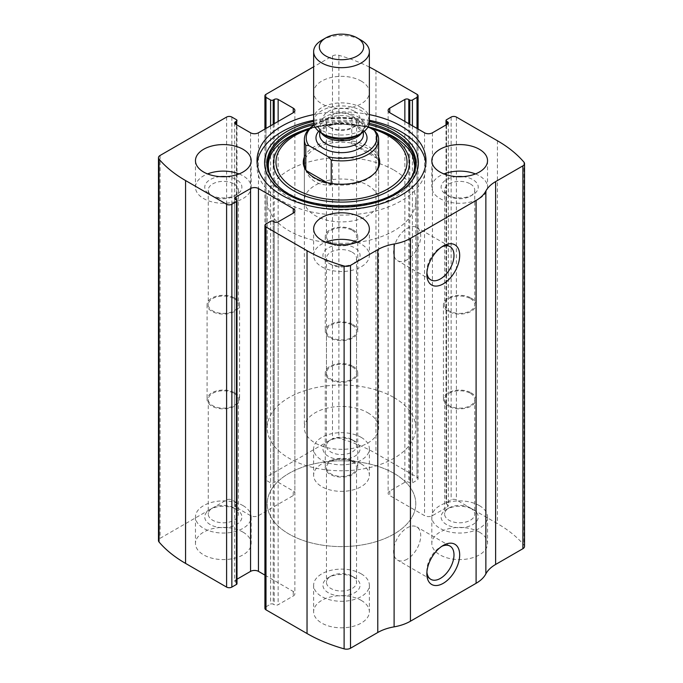 <?xml version="1.0" encoding="UTF-8"?>
<svg xmlns="http://www.w3.org/2000/svg" width="683" height="683" viewBox="0 0 683 683"><rect width="100%" height="100%" fill="white"/><g stroke="black" fill="none" stroke-linecap="round" stroke-linejoin="round"><path stroke-width="0.51" stroke-dasharray="3.42 2.56" d="M417.006 128.438L417.006 480.209A3.714 2.143 0 0 0 418.09 478.689A3.714 2.143 0 0 0 417.006 477.178L375.966 453.486A139.272 80.406 0 0 0 338.888 438.17A5.575 3.219 0 0 0 332.493 438.785L265.994 477.178A3.714 2.143 0 0 0 264.91 478.689A3.714 2.143 0 0 0 265.994 480.209L270.596 482.864A1.861 1.076 0 0 0 273.217 482.864L274.207 482.292A2.783 1.605 0 0 1 278.143 482.292L293.246 491.009A5.575 3.219 0 0 1 294.877 493.288A5.575 3.219 0 0 1 293.246 495.559L258.447 515.648A5.575 3.219 0 0 1 250.567 515.648L235.464 506.931A2.783 1.605 0 0 1 234.653 505.796A2.783 1.605 0 0 1 235.464 504.66L236.455 504.088A1.861 1.076 0 0 0 236.992 503.328A1.861 1.076 0 0 0 236.455 502.568L231.853 499.922A3.714 2.143 0 0 0 226.602 499.922L160.104 538.315A5.575 3.219 0 0 0 158.473 540.586M524.527 546.434A5.575 3.219 0 0 0 523.955 545.017A139.272 80.406 0 0 0 497.429 523.613L456.398 499.922A3.714 2.143 0 0 0 451.147 499.922L446.545 502.568A1.861 1.076 0 0 0 446.008 503.328A1.861 1.076 0 0 0 446.545 504.088L447.536 504.66A2.783 1.605 0 0 1 448.347 505.796A2.783 1.605 0 0 1 447.536 506.931L432.433 515.648A5.575 3.219 0 0 1 424.553 515.648L389.754 495.559A5.575 3.219 0 0 1 388.123 493.288A5.575 3.219 0 0 1 389.754 491.009L404.857 482.292A2.783 1.605 0 0 1 408.793 482.292L409.783 482.864A1.861 1.076 0 0 0 412.404 482.864L417.006 480.209M369.358 67.062A139.272 80.406 0 0 0 338.888 55.323A5.575 3.219 0 0 0 332.493 55.938L313.642 66.814M369.358 114.607A84.496 48.783 0 0 0 313.642 114.607M361.196 81.064A27.858 16.085 180 0 1 369.358 92.427A27.858 16.085 180 0 1 341.5 108.512A27.858 16.085 180 0 1 313.642 92.427A27.858 16.085 180 0 1 330.837 77.572A27.858 16.085 180 0 1 361.196 81.064M361.196 463.911A27.858 16.085 180 0 1 369.358 475.283A27.858 16.085 180 0 1 341.5 491.359A27.858 16.085 180 0 1 313.642 475.283A27.858 16.085 180 0 1 330.837 460.419A27.858 16.085 180 0 1 361.196 463.911M479.372 532.142A27.858 16.085 180 0 1 487.534 543.514A27.858 16.085 180 0 1 459.676 559.59A27.858 16.085 180 0 1 431.827 543.514A27.858 16.085 180 0 1 449.021 528.651A27.858 16.085 180 0 1 479.372 532.142M243.02 532.142A27.858 16.085 180 0 1 251.173 543.514A27.858 16.085 180 0 1 223.324 559.59A27.858 16.085 180 0 1 195.466 543.514A27.858 16.085 180 0 1 212.661 528.651A27.858 16.085 180 0 1 243.02 532.142M361.196 600.366A27.858 16.085 180 0 1 369.358 611.737A27.858 16.085 180 0 1 341.5 627.822A27.858 16.085 180 0 1 313.642 611.737A27.858 16.085 180 0 1 330.837 596.882A27.858 16.085 180 0 1 361.196 600.366M265.994 223.964L265.994 606.811A3.714 2.143 0 0 0 264.91 608.331M265.994 606.811L270.596 604.156A1.861 1.076 0 0 1 273.217 604.156L274.207 604.728A2.783 1.605 0 0 0 278.143 604.728L293.246 596.011A5.575 3.219 0 0 0 294.877 593.732A5.575 3.219 0 0 0 293.246 591.461L264.91 575.103M236.992 579.21L235.464 580.089A2.783 1.605 0 0 0 234.653 581.224A2.783 1.605 0 0 0 235.464 582.36L236.455 582.932A1.861 1.076 0 0 1 236.992 583.692M426.918 272.619A19.192 11.082 -60 0 1 426.849 271.091A19.192 11.082 -60 0 1 440.424 247.588A19.192 11.082 -60 0 1 441.773 246.887M407.153 259.728A19.192 11.082 -60 0 1 397.557 260.675A19.192 11.082 -60 0 1 397.557 238.512A19.192 11.082 -60 0 1 416.75 227.43A19.192 11.082 -60 0 1 419.695 242.815A19.192 11.082 -60 0 1 407.153 259.728M426.918 572.072A19.192 11.082 -60 0 1 426.849 570.553A19.192 11.082 -60 0 1 440.424 547.049A19.192 11.082 -60 0 1 441.773 546.34M407.153 559.181A19.192 11.082 -60 0 1 397.557 560.128A19.192 11.082 -60 0 1 397.557 537.973A19.192 11.082 -60 0 1 416.75 526.892A19.192 11.082 -60 0 1 419.695 542.268A19.192 11.082 -60 0 1 407.153 559.181M357.243 242.158A27.858 16.085 180 0 1 361.196 244.053A27.858 16.085 180 0 1 369.358 255.425A27.858 16.085 180 0 1 341.5 271.51A27.858 16.085 180 0 1 313.642 255.425A27.858 16.085 180 0 1 325.757 242.158M344.71 244.864A18.569 10.723 180 0 1 354.631 247.844A18.569 10.723 180 0 1 354.631 263.006A18.569 10.723 180 0 1 328.369 263.006A18.569 10.723 180 0 1 323.793 252.198A18.569 10.723 180 0 1 338.29 244.864M352.146 252.155A15.052 8.691 180 0 1 356.552 258.302A15.052 8.691 180 0 1 352.146 264.441A15.052 8.691 180 0 1 330.854 264.441A15.052 8.691 180 0 1 326.448 258.302A15.052 8.691 180 0 1 335.737 250.268A15.052 8.691 180 0 1 352.146 252.155M352.146 366.788A15.052 8.691 180 0 1 356.552 372.935A15.052 8.691 180 0 1 341.5 381.626A15.052 8.691 180 0 1 326.448 372.935A15.052 8.691 180 0 1 335.737 364.901A15.052 8.691 180 0 1 352.146 366.788M352.991 366.301A16.247 9.383 180 0 1 357.747 372.935A16.247 9.383 180 0 1 341.5 382.318A16.247 9.383 180 0 1 325.253 372.935A16.247 9.383 180 0 1 335.285 364.27A16.247 9.383 180 0 1 352.991 366.301M352.991 461.068A16.247 9.383 180 0 1 357.747 467.701A16.247 9.383 180 0 1 341.5 477.075A16.247 9.383 180 0 1 325.253 467.701A16.247 9.383 180 0 1 335.285 459.027A16.247 9.383 180 0 1 352.991 461.068M352.146 461.554A15.052 8.691 180 0 1 356.552 467.701A15.052 8.691 180 0 1 341.5 476.384A15.052 8.691 180 0 1 326.448 467.701A15.052 8.691 180 0 1 335.737 459.668A15.052 8.691 180 0 1 352.146 461.554M352.146 576.187L352.146 576.187A15.052 8.691 180 0 1 356.552 582.334A15.052 8.691 180 0 1 341.5 591.026A15.052 8.691 180 0 1 326.448 582.334A15.052 8.691 180 0 1 330.854 576.187A15.052 8.691 180 0 1 352.146 576.187L354.631 577.622A18.569 10.723 180 0 1 354.631 592.784A18.569 10.723 180 0 1 328.369 592.784A18.569 10.723 180 0 1 328.369 577.622A18.569 10.723 180 0 1 354.631 577.622L352.146 576.187M361.196 573.831A27.858 16.085 180 0 1 369.358 585.203A27.858 16.085 180 0 1 341.5 601.288A27.858 16.085 180 0 1 313.642 585.203A27.858 16.085 180 0 1 330.837 570.348A27.858 16.085 180 0 1 361.196 573.831M239.067 173.926A27.858 16.085 180 0 1 243.02 175.821A27.858 16.085 180 0 1 251.173 187.193A27.858 16.085 180 0 1 223.324 203.278A27.858 16.085 180 0 1 195.466 187.193A27.858 16.085 180 0 1 207.581 173.926M226.534 176.632A18.569 10.723 180 0 1 236.455 179.612A18.569 10.723 180 0 1 236.455 194.775A18.569 10.723 180 0 1 210.193 194.775A18.569 10.723 180 0 1 205.617 183.966A18.569 10.723 180 0 1 220.105 176.632M233.962 183.923A15.052 8.691 180 0 1 238.376 190.07A15.052 8.691 180 0 1 233.962 196.209A15.052 8.691 180 0 1 212.678 196.209A15.052 8.691 180 0 1 208.272 190.07A15.052 8.691 180 0 1 217.561 182.037A15.052 8.691 180 0 1 233.962 183.923M233.962 298.556A15.052 8.691 180 0 1 238.376 304.703A15.052 8.691 180 0 1 223.324 313.395A15.052 8.691 180 0 1 208.272 304.703A15.052 8.691 180 0 1 217.561 296.678A15.052 8.691 180 0 1 233.962 298.556M234.815 298.07A16.247 9.383 180 0 1 239.571 304.703A16.247 9.383 180 0 1 223.324 314.086A16.247 9.383 180 0 1 207.077 304.703A16.247 9.383 180 0 1 217.1 296.038A16.247 9.383 180 0 1 234.815 298.07M234.815 392.836A16.247 9.383 180 0 1 239.571 399.47A16.247 9.383 180 0 1 223.324 408.852A16.247 9.383 180 0 1 207.077 399.47A16.247 9.383 180 0 1 217.1 390.804A16.247 9.383 180 0 1 234.815 392.836M233.962 393.323A15.052 8.691 180 0 1 238.376 399.47A15.052 8.691 180 0 1 223.324 408.161A15.052 8.691 180 0 1 208.272 399.47A15.052 8.691 180 0 1 217.561 391.436A15.052 8.691 180 0 1 233.962 393.323M233.962 507.956L233.962 507.956A15.052 8.691 180 0 1 238.376 514.103A15.052 8.691 180 0 1 223.324 522.794A15.052 8.691 180 0 1 208.272 514.103A15.052 8.691 180 0 1 212.678 507.956A15.052 8.691 180 0 1 233.962 507.956L236.455 509.398A18.569 10.723 180 0 1 236.455 524.561A18.569 10.723 180 0 1 210.193 524.561A18.569 10.723 180 0 1 210.193 509.398A18.569 10.723 180 0 1 236.455 509.398L233.962 507.956M243.02 505.608A27.858 16.085 180 0 1 251.173 516.98A27.858 16.085 180 0 1 223.324 533.056A27.858 16.085 180 0 1 195.466 516.98A27.858 16.085 180 0 1 212.661 502.116A27.858 16.085 180 0 1 243.02 505.608M475.419 173.926A27.858 16.085 180 0 1 479.372 175.821A27.858 16.085 180 0 1 487.534 187.193A27.858 16.085 180 0 1 459.676 203.278A27.858 16.085 180 0 1 431.827 187.193A27.858 16.085 180 0 1 443.933 173.926M462.895 176.632A18.569 10.723 180 0 1 472.807 179.612A18.569 10.723 180 0 1 472.807 194.775A18.569 10.723 180 0 1 446.545 194.775A18.569 10.723 180 0 1 441.969 183.966A18.569 10.723 180 0 1 456.466 176.632M470.322 183.923A15.052 8.691 180 0 1 474.728 190.07A15.052 8.691 180 0 1 470.322 196.209A15.052 8.691 180 0 1 449.038 196.209A15.052 8.691 180 0 1 444.624 190.07A15.052 8.691 180 0 1 453.922 182.037A15.052 8.691 180 0 1 470.322 183.923M470.322 298.556A15.052 8.691 180 0 1 474.728 304.703A15.052 8.691 180 0 1 459.676 313.395A15.052 8.691 180 0 1 444.624 304.703A15.052 8.691 180 0 1 453.922 296.678A15.052 8.691 180 0 1 470.322 298.556M471.168 298.07A16.247 9.383 180 0 1 475.923 304.703A16.247 9.383 180 0 1 459.676 314.086A16.247 9.383 180 0 1 443.429 304.703A16.247 9.383 180 0 1 453.461 296.038A16.247 9.383 180 0 1 471.168 298.07M471.168 392.836A16.247 9.383 180 0 1 475.923 399.47A16.247 9.383 180 0 1 459.676 408.852A16.247 9.383 180 0 1 443.429 399.47A16.247 9.383 180 0 1 453.461 390.804A16.247 9.383 180 0 1 471.168 392.836M470.322 393.323A15.052 8.691 180 0 1 474.728 399.47A15.052 8.691 180 0 1 459.676 408.161A15.052 8.691 180 0 1 444.624 399.47A15.052 8.691 180 0 1 453.922 391.436A15.052 8.691 180 0 1 470.322 393.323M470.322 507.956L470.322 507.956A15.052 8.691 180 0 1 474.728 514.103A15.052 8.691 180 0 1 459.676 522.794A15.052 8.691 180 0 1 444.624 514.103A15.052 8.691 180 0 1 449.038 507.956A15.052 8.691 180 0 1 470.322 507.956L472.807 509.398A18.569 10.723 180 0 1 472.807 524.561A18.569 10.723 180 0 1 446.545 524.561A18.569 10.723 180 0 1 446.545 509.398A18.569 10.723 180 0 1 472.807 509.398L470.322 507.956M479.372 505.608A27.858 16.085 180 0 1 487.534 516.98A27.858 16.085 180 0 1 459.676 533.056A27.858 16.085 180 0 1 431.827 516.98A27.858 16.085 180 0 1 449.021 502.116A27.858 16.085 180 0 1 479.372 505.608M361.196 107.59A27.858 16.085 180 0 1 369.358 118.962A27.858 16.085 180 0 1 341.5 135.046A27.858 16.085 180 0 1 313.642 118.962A27.858 16.085 180 0 1 330.837 104.106A27.858 16.085 180 0 1 361.196 107.59M354.631 111.38A18.569 10.723 180 0 1 354.631 126.543A18.569 10.723 180 0 1 328.369 126.543A18.569 10.723 180 0 1 328.369 111.38A18.569 10.723 180 0 1 354.631 111.38M352.146 115.692A15.052 8.691 180 0 1 356.552 121.839A15.052 8.691 180 0 1 352.146 127.986A15.052 8.691 180 0 1 330.854 127.986A15.052 8.691 180 0 1 326.448 121.839A15.052 8.691 180 0 1 335.737 113.813A15.052 8.691 180 0 1 352.146 115.692M352.146 230.333A15.052 8.691 180 0 1 356.552 236.472A15.052 8.691 180 0 1 341.5 245.163A15.052 8.691 180 0 1 326.448 236.472A15.052 8.691 180 0 1 335.737 228.446A15.052 8.691 180 0 1 352.146 230.333M352.991 229.838A16.247 9.383 180 0 1 357.747 236.472A16.247 9.383 180 0 1 341.5 245.854A16.247 9.383 180 0 1 325.253 236.472A16.247 9.383 180 0 1 335.285 227.806A16.247 9.383 180 0 1 352.991 229.838M352.991 324.604A16.247 9.383 180 0 1 357.747 331.238A16.247 9.383 180 0 1 341.5 340.621A16.247 9.383 180 0 1 325.253 331.238A16.247 9.383 180 0 1 335.285 322.572A16.247 9.383 180 0 1 352.991 324.604M352.146 325.091A15.052 8.691 180 0 1 356.552 331.238A15.052 8.691 180 0 1 341.5 339.929A15.052 8.691 180 0 1 326.448 331.238A15.052 8.691 180 0 1 335.737 323.213A15.052 8.691 180 0 1 352.146 325.091M352.146 439.732L352.146 439.732A15.052 8.691 180 0 1 356.552 445.871A15.052 8.691 180 0 1 341.5 454.562A15.052 8.691 180 0 1 326.448 445.871A15.052 8.691 180 0 1 330.854 439.732A15.052 8.691 180 0 1 352.146 439.732L354.631 441.167A18.569 10.723 180 0 1 354.631 456.329A18.569 10.723 180 0 1 328.369 456.329A18.569 10.723 180 0 1 328.369 441.167A18.569 10.723 180 0 1 354.631 441.167L352.146 439.732M361.196 437.376A27.858 16.085 180 0 1 369.358 448.748A27.858 16.085 180 0 1 341.5 464.833A27.858 16.085 180 0 1 313.642 448.748A27.858 16.085 180 0 1 330.837 433.893A27.858 16.085 180 0 1 361.196 437.376M425.851 163.502A84.496 48.783 180 0 1 425.996 166.345A84.496 48.783 180 0 1 341.5 215.128A84.496 48.783 180 0 1 257.004 166.345A84.496 48.783 180 0 1 257.149 163.502M313.642 120.293A84.496 48.783 180 0 1 369.358 120.293M393.954 136.89A74.174 42.824 180 0 1 390.027 199.564A74.174 42.824 180 0 1 282.036 192.777A74.174 42.824 180 0 1 301.562 131.085A74.174 42.824 180 0 1 381.438 131.085M304.362 156.988A38.214 22.061 180 0 1 331.161 140.937A38.214 22.061 180 0 1 368.521 146.58A38.214 22.061 180 0 1 378.638 156.988M304.362 200.461L304.362 163.689A37.138 21.446 180 0 1 327.285 143.882A37.138 21.446 180 0 1 367.761 148.535A37.138 21.446 180 0 1 378.638 163.689L378.638 200.461A37.138 21.446 180 0 1 341.5 221.907A37.138 21.446 180 0 1 304.362 200.461A37.138 21.446 180 0 1 327.285 180.654A37.138 21.446 180 0 1 367.761 185.298A37.138 21.446 180 0 1 378.638 200.461M375.872 171.817A37.138 21.446 180 0 1 375.402 172.449A37.138 21.446 180 0 1 341.5 185.136A37.138 21.446 180 0 1 307.598 172.449A37.138 21.446 180 0 1 307.128 171.817M394.023 473.387A74.276 42.884 180 0 1 415.776 503.712A74.276 42.884 180 0 1 341.5 546.596A74.276 42.884 180 0 1 267.224 503.712A74.276 42.884 180 0 1 313.07 464.09A74.276 42.884 180 0 1 394.023 473.387A74.276 42.884 180 0 1 415.776 503.712A74.276 42.884 180 0 1 341.5 546.596A74.276 42.884 180 0 1 267.224 503.712A74.276 42.884 180 0 1 313.07 464.09A74.276 42.884 180 0 1 394.023 473.387M394.023 170.135A74.276 42.884 180 0 1 415.776 200.461A74.276 42.884 180 0 1 341.5 243.344A74.276 42.884 180 0 1 267.224 200.461A74.276 42.884 180 0 1 313.07 160.838A74.276 42.884 180 0 1 394.023 170.135M314.146 125.049A35.285 20.37 180 0 1 316.553 123.512A35.285 20.37 180 0 1 354.767 119.038L368.111 126.748M314.12 124.946A37.138 21.446 180 0 1 315.239 124.272A37.138 21.446 180 0 1 351.762 118.825L354.767 119.038M367.761 412.737A37.138 21.446 180 0 1 378.638 427.899A37.138 21.446 180 0 1 341.5 449.337A37.138 21.446 180 0 1 304.362 427.899A37.138 21.446 180 0 1 327.285 408.084A37.138 21.446 180 0 1 367.761 412.737M377.195 133.509L377.195 158.524C375.394 156.433 372.252 154.085 367.761 151.481L351.762 143.848L351.762 118.825M331.238 183.428L331.238 185.059L326.926 182.574M305.805 169.623L305.805 170.374C309.937 180.679 318.415 185.571 331.238 185.059M394.023 397.574A74.276 42.884 180 0 1 415.776 427.899A74.276 42.884 180 0 1 341.5 470.783A74.276 42.884 180 0 1 267.224 427.899A74.276 42.884 180 0 1 313.07 388.277A74.276 42.884 180 0 1 394.023 397.574M377.195 158.524L351.762 143.848M306.419 170.733L305.805 170.374M321.804 40.22A27.858 16.085 180 0 1 361.196 40.22M313.642 122.001A27.858 16.085 180 0 1 330.837 107.146A27.858 16.085 180 0 1 361.196 110.629A27.858 16.085 180 0 1 369.358 122.001M375.966 70.639L375.966 453.486M417.006 94.322L417.006 477.178M160.104 155.459L160.104 538.315M226.602 117.066L226.602 499.922M497.429 140.758L497.429 523.613M523.955 162.17L523.955 545.017M456.398 117.066L456.398 499.922M338.888 55.323L338.888 438.17M332.493 55.938L332.493 438.785M265.994 94.322L265.994 477.178M451.147 117.066L451.147 499.922M446.545 119.721L446.545 502.568M446.545 124.648L446.545 504.088M447.536 506.931L447.536 504.66M432.433 132.801L432.433 515.648M424.553 132.801L424.553 515.648M389.754 491.009L389.754 495.559M404.857 121.429L404.857 482.292M408.793 123.7L408.793 482.292M409.783 124.272L409.783 482.864M412.404 125.792L412.404 482.864M265.994 128.438L265.994 480.209M270.596 125.792L270.596 482.864M273.217 124.272L273.217 482.864M274.207 123.7L274.207 482.292M278.143 121.429L278.143 482.292M293.246 495.559L293.246 491.009M258.447 132.801L258.447 515.648M250.567 132.801L250.567 515.648M235.464 504.66L235.464 506.931M236.455 124.648L236.455 504.088M236.455 119.721L236.455 502.568M231.853 117.066L231.853 499.922M270.596 221.309L270.596 604.156M273.217 221.309L273.217 604.156M274.207 221.881L274.207 604.728M278.143 221.881L278.143 604.728M293.246 591.461L293.246 596.011M235.464 582.36L235.464 580.089M236.455 200.085L236.455 582.932M313.642 121.386A76.914 44.404 180 0 1 369.358 121.386M406.197 184.504A74.464 42.995 180 0 1 341.5 206.206A74.464 42.995 180 0 1 276.803 184.504L277.477 185.187A73.687 42.542 180 0 1 277.144 184.845L277.477 185.187A73.687 42.542 180 0 0 341.5 206.667A73.687 42.542 180 0 0 405.523 185.187L405.856 184.845A73.687 42.542 180 0 1 405.523 185.187M313.736 123.324A74.464 42.995 180 0 1 369.264 123.324M314.026 124.648A73.687 42.542 180 0 1 368.974 124.648M368.274 126.842L338.836 123.691L309.894 128.173A67.924 39.213 180 0 1 368.291 126.85M308.639 129.437A65.534 37.838 180 0 1 370.912 128.361M318.722 131.256A25.536 14.744 180 0 1 359.557 127.49A25.536 14.744 180 0 1 364.278 131.256M321.462 133.176A21.822 12.601 180 0 1 319.678 128.182C318.483 128.848 320.361 131.256 325.304 135.388A22.906 13.225 180 0 1 325.304 116.691A22.906 13.225 180 0 1 357.696 116.691A22.906 13.225 180 0 1 357.696 135.388C362.639 131.256 364.517 128.848 363.322 128.182A21.822 12.601 180 0 1 361.538 133.176M319.678 131.998L319.678 128.182A21.822 12.601 180 0 1 333.15 116.545A21.822 12.601 180 0 1 356.927 119.277A21.822 12.601 180 0 1 363.322 128.182L363.322 131.998M356.927 125.979A21.822 12.601 180 0 1 363.322 134.884C364.517 134.218 362.639 131.819 357.696 127.678L347.929 124.374C341.039 123.341 334.661 123.896 328.779 126.039L323.597 128.788C320.779 131.11 319.473 133.142 319.678 134.884A21.822 12.601 180 0 1 333.15 123.247A21.822 12.601 180 0 1 356.927 125.979M446.008 124.963L446.008 503.328M448.347 122.949L448.347 505.796M388.123 110.433L388.123 493.288M418.09 129.07L418.09 478.689M264.91 129.07L264.91 478.689M294.877 110.433L294.877 493.288M234.653 122.949L234.653 505.796M236.992 120.481L236.992 503.328M294.877 210.885L294.877 593.732M234.653 198.377L234.653 581.224M426.849 271.091L426.849 274.378M440.424 247.588L443.267 245.948M450.02 246.64L416.75 227.43M430.828 279.885L397.557 260.675M426.849 570.553L426.849 573.831M440.424 547.049L443.267 545.401M450.02 546.093L416.75 526.892M430.828 579.338L397.557 560.128M313.642 228.89L313.642 255.425M369.358 228.89L369.358 255.425M352.146 264.441L354.631 263.006M330.854 264.441L328.369 263.006M326.448 258.302L326.448 372.935M356.552 258.302L356.552 372.935M325.253 372.935L325.253 467.701M357.747 372.935L357.747 467.701M326.448 467.701L326.448 582.334M356.552 467.701L356.552 582.334M330.854 576.187L328.369 577.622M313.642 585.203L313.642 611.737M369.358 585.203L369.358 611.737M195.466 160.659L195.466 187.193M251.173 160.659L251.173 187.193M233.962 196.209L236.455 194.775M212.678 196.209L210.193 194.775M208.272 190.07L208.272 304.703M238.376 190.07L238.376 304.703M207.077 304.703L207.077 399.47M239.571 304.703L239.571 399.47M208.272 399.47L208.272 514.103M238.376 399.47L238.376 514.103M212.678 507.956L210.193 509.398M195.466 516.98L195.466 543.514M251.173 516.98L251.173 543.514M431.827 160.659L431.827 187.193M487.534 160.659L487.534 187.193M470.322 196.209L472.807 194.775M449.038 196.209L446.545 194.775M444.624 190.07L444.624 304.703M474.728 190.07L474.728 304.703M443.429 304.703L443.429 399.47M475.923 304.703L475.923 399.47M444.624 399.47L444.624 514.103M474.728 399.47L474.728 514.103M449.038 507.956L446.545 509.398M431.827 516.98L431.827 543.514M487.534 516.98L487.534 543.514M313.642 92.427L313.642 118.962M369.358 92.427L369.358 118.962M352.146 127.986L354.631 126.543M330.854 127.986L328.369 126.543M326.448 121.839L326.448 236.472M356.552 121.839L356.552 236.472M325.253 236.472L325.253 331.238M357.747 236.472L357.747 331.238M326.448 331.238L326.448 445.871M356.552 331.238L356.552 445.871M330.854 439.732L328.369 441.167M313.642 448.748L313.642 475.283M369.358 448.748L369.358 475.283M257.004 160.659L257.004 166.345M425.996 160.659L425.996 166.345M375.402 172.449L376.384 171.185M307.598 172.449L306.616 171.185M267.224 200.461L267.224 427.899M415.776 200.461L415.776 427.899M316.553 123.512L315.239 124.272M304.362 163.689L304.362 427.899M378.638 163.689L378.638 427.899"/><path stroke-width="1.02" d="M389.754 108.162L389.754 112.712A5.575 3.219 0 0 1 388.123 110.433A5.575 3.219 0 0 1 389.754 108.162L404.857 99.445A2.783 1.605 0 0 1 408.793 99.445L409.783 100.008A1.861 1.076 0 0 0 412.404 100.008L417.006 97.362A3.714 2.143 0 0 0 418.09 95.842A3.714 2.143 0 0 0 417.006 94.322L375.966 70.639A139.272 80.406 0 0 0 369.358 67.062M235.464 121.805L235.464 124.084A2.783 1.605 0 0 1 234.653 122.949A2.783 1.605 0 0 1 235.464 121.805L236.455 121.241A1.861 1.076 0 0 0 236.992 120.481A1.861 1.076 0 0 0 236.455 119.721L231.853 117.066A3.714 2.143 0 0 0 226.602 117.066L160.104 155.459A5.575 3.219 0 0 0 158.473 157.739A5.575 3.219 0 0 0 159.045 159.156A139.272 80.406 0 0 0 185.571 180.56L226.602 204.251A3.714 2.143 0 0 0 231.853 204.251L231.853 587.098L236.455 584.452A1.861 1.076 0 0 0 236.992 583.692L236.992 200.845A1.861 1.076 0 0 0 236.455 200.085L235.464 199.513A2.783 1.605 0 0 1 234.653 198.377A2.783 1.605 0 0 1 235.464 197.242L235.464 199.513M293.246 213.156A5.575 3.219 0 0 0 294.877 210.885A5.575 3.219 0 0 0 293.246 208.614L293.246 213.156L278.143 221.881A2.783 1.605 0 0 1 274.207 221.881L273.217 221.309A1.861 1.076 0 0 0 270.596 221.309L265.994 223.964A3.714 2.143 0 0 0 264.91 225.475L264.91 608.331A3.714 2.143 0 0 0 265.994 609.842L307.034 633.534A139.272 80.406 0 0 0 344.112 648.85A5.575 3.219 0 0 0 350.507 648.235L377.776 632.492A38.999 22.513 0 0 1 394.108 626.857A38.999 22.513 0 0 0 410.44 621.214L476.094 583.308A38.999 22.513 0 0 0 485.861 573.882A38.999 22.513 0 0 1 495.627 564.457L522.896 548.705A5.575 3.219 0 0 0 524.527 546.434L524.527 163.587A5.575 3.219 0 0 0 523.955 162.17A139.272 80.406 0 0 0 497.429 140.758L456.398 117.066A3.714 2.143 0 0 0 451.147 117.066L446.545 119.721A1.861 1.076 0 0 0 446.008 120.481A1.861 1.076 0 0 0 446.545 121.241L446.545 124.648M264.91 225.475A3.714 2.143 0 0 0 265.994 226.995L307.034 250.687A139.272 80.406 0 0 0 344.112 266.003A5.575 3.219 0 0 0 350.507 265.388L377.776 249.645L377.776 632.492M313.642 66.814L265.994 94.322A3.714 2.143 0 0 0 264.91 95.842A3.714 2.143 0 0 0 265.994 97.362L265.994 128.438M158.473 157.739L158.473 540.586A5.575 3.219 0 0 0 159.045 542.003A139.272 80.406 0 0 0 185.571 563.407L226.602 587.098A3.714 2.143 0 0 0 231.853 587.098M524.527 163.587A5.575 3.219 0 0 1 522.896 165.858L495.627 181.601A38.999 22.513 0 0 0 485.861 191.035A38.999 22.513 0 0 1 476.094 200.461L410.44 238.367A38.999 22.513 0 0 1 394.108 244.002A38.999 22.513 0 0 0 377.776 249.645M443.267 583.308A23.213 13.404 -60 0 1 426.849 573.831A23.213 13.404 -60 0 1 443.267 545.401A23.213 13.404 -60 0 1 459.676 554.878A23.213 13.404 -60 0 1 443.267 583.308M443.267 283.855A23.213 13.404 -60 0 1 426.849 274.378A23.213 13.404 -60 0 1 443.267 245.948A23.213 13.404 -60 0 1 459.676 255.425A23.213 13.404 -60 0 1 443.267 283.855M313.642 114.607A84.496 48.783 0 0 0 257.004 160.659A84.496 48.783 0 0 0 281.755 195.159A84.496 48.783 0 0 0 373.832 205.728A84.496 48.783 0 0 0 425.996 160.659A84.496 48.783 0 0 0 401.245 126.167A84.496 48.783 0 0 0 369.358 114.607M479.372 149.287A27.858 16.085 180 0 1 487.534 160.659A27.858 16.085 180 0 1 459.676 176.743A27.858 16.085 180 0 1 431.827 160.659A27.858 16.085 180 0 1 449.021 145.803A27.858 16.085 180 0 1 479.372 149.287M243.02 149.287A27.858 16.085 180 0 1 251.173 160.659A27.858 16.085 180 0 1 223.324 176.743A27.858 16.085 180 0 1 195.466 160.659A27.858 16.085 180 0 1 212.661 145.803A27.858 16.085 180 0 1 243.02 149.287M361.196 217.518A27.858 16.085 180 0 1 369.358 228.89A27.858 16.085 180 0 1 341.5 244.975A27.858 16.085 180 0 1 313.642 228.89A27.858 16.085 180 0 1 330.837 214.035A27.858 16.085 180 0 1 361.196 217.518M389.754 112.712L424.553 132.801A5.575 3.219 0 0 0 432.433 132.801L447.536 124.084A2.783 1.605 0 0 0 448.347 122.949A2.783 1.605 0 0 0 447.536 121.805L446.545 121.241M235.464 124.084L250.567 132.801A5.575 3.219 0 0 0 258.447 132.801L293.246 112.712A5.575 3.219 0 0 0 294.877 110.433A5.575 3.219 0 0 0 293.246 108.162L278.143 99.445A2.783 1.605 0 0 0 274.207 99.445L273.217 100.008A1.861 1.076 0 0 1 270.596 100.008L265.994 97.362M236.992 200.845A1.861 1.076 0 0 1 236.455 201.596L231.853 204.251M293.246 208.614L258.447 188.525A5.575 3.219 0 0 0 250.567 188.525L235.464 197.242M264.91 575.103L258.447 571.372A5.575 3.219 0 0 0 250.567 571.372L236.992 579.21M441.773 246.887A19.192 11.082 -60 0 1 450.02 246.64A19.192 11.082 -60 0 1 452.957 262.016A19.192 11.082 -60 0 1 440.424 278.929A19.192 11.082 -60 0 1 430.828 279.885A19.192 11.082 -60 0 1 426.918 272.619M441.773 546.34A19.192 11.082 -60 0 1 450.02 546.093A19.192 11.082 -60 0 1 452.957 561.477A19.192 11.082 -60 0 1 440.424 578.39A19.192 11.082 -60 0 1 430.828 579.338A19.192 11.082 -60 0 1 426.918 572.072M325.757 242.158A27.858 16.085 180 0 1 357.243 242.158M338.29 244.864A18.569 10.723 180 0 1 344.71 244.864M207.581 173.926A27.858 16.085 180 0 1 239.067 173.926M220.105 176.632A18.569 10.723 180 0 1 226.534 176.632M443.933 173.926A27.858 16.085 180 0 1 475.419 173.926M456.466 176.632A18.569 10.723 180 0 1 462.895 176.632M369.358 120.293A84.496 48.783 180 0 1 401.245 131.853A84.496 48.783 180 0 1 425.851 163.502M257.149 163.502A84.496 48.783 180 0 1 313.642 120.293M368.291 126.85A67.924 39.213 180 0 1 378.075 129.838L381.438 131.085A74.174 42.824 180 0 1 393.954 136.89M378.638 156.988A38.214 22.061 180 0 1 376.384 171.185A38.214 22.061 180 0 1 341.5 184.239A38.214 22.061 180 0 1 306.616 171.185A38.214 22.061 180 0 1 304.362 156.988M368.111 126.748L374.199 130.257L377.195 133.509A37.138 21.446 180 0 1 378.638 139.434L378.638 163.689A37.138 21.446 180 0 1 375.872 171.817M307.128 171.817A37.138 21.446 180 0 1 304.362 163.689L304.362 139.434A37.138 21.446 180 0 1 314.12 124.946M374.199 130.257A35.285 20.37 180 0 1 366.447 152.318A35.285 20.37 180 0 1 328.233 156.791L308.801 145.573A35.285 20.37 180 0 1 314.146 125.049M308.801 145.573L305.805 145.359A37.138 21.446 180 0 1 304.362 139.434M378.638 139.434A37.138 21.446 180 0 1 331.238 160.044L328.233 156.791M331.238 160.044L331.238 183.428M305.805 145.359L305.805 169.623M326.926 182.574L306.419 170.733M361.196 40.22L357.166 37.898A22.155 12.789 180 0 1 357.166 55.989A22.155 12.789 180 0 1 325.834 55.989A22.155 12.789 180 0 1 325.834 37.898A22.155 12.789 180 0 1 357.166 37.898L361.196 40.22A27.858 16.085 180 0 1 369.358 51.592A27.858 16.085 180 0 1 341.5 67.677A27.858 16.085 180 0 1 313.642 51.592A27.858 16.085 180 0 1 321.804 40.22L325.834 37.898M369.358 51.592L369.358 122.001A27.858 16.085 180 0 1 361.196 133.373A27.858 16.085 180 0 1 321.804 133.373A27.858 16.085 180 0 1 313.642 122.001L313.642 51.592M307.034 250.687L307.034 633.534M265.994 226.995L265.994 609.842M159.045 159.156L159.045 542.003M185.571 180.56L185.571 563.407M226.602 204.251L226.602 587.098M344.112 266.003L344.112 648.85M350.507 265.388L350.507 648.235M394.108 244.002L394.108 626.857M410.44 238.367L410.44 621.214M476.094 200.461L476.094 583.308M485.861 191.035L485.861 573.882M495.627 181.601L495.627 564.457M522.896 165.858L522.896 548.705M447.536 121.805L447.536 124.084M404.857 99.445L404.857 121.429M408.793 99.445L408.793 123.7M409.783 100.008L409.783 124.272M412.404 100.008L412.404 125.792M417.006 97.362L417.006 128.438M270.596 100.008L270.596 125.792M273.217 100.008L273.217 124.272M274.207 99.445L274.207 123.7M278.143 99.445L278.143 121.429M293.246 108.162L293.246 112.712M236.455 121.241L236.455 124.648M258.447 188.525L258.447 571.372M250.567 188.525L250.567 571.372M236.455 201.596L236.455 584.452M369.358 121.386A76.914 44.404 180 0 1 395.884 131.375A76.914 44.404 180 0 1 387.867 198.198A76.914 44.404 180 0 1 274.327 184.41A76.914 44.404 180 0 1 313.642 121.386M369.264 123.324A74.464 42.995 180 0 1 394.151 132.818A74.464 42.995 180 0 1 406.197 184.504L406.197 184.504C381.575 212.84 301.459 212.865 276.803 184.504L276.803 184.504A74.464 42.995 180 0 1 313.736 123.324M368.974 124.648A73.687 42.542 180 0 1 393.604 134.039A73.687 42.542 180 0 1 405.856 184.845M277.144 184.845A73.687 42.542 180 0 1 314.026 124.648M368.274 126.842L378.075 129.838A67.924 39.213 180 0 1 389.532 135.157A67.924 39.213 180 0 1 385.938 192.546A67.924 39.213 180 0 1 287.048 186.331A67.924 39.213 180 0 1 304.925 129.838A67.924 39.213 180 0 1 309.894 128.173L301.562 131.085C268.957 143.148 259.079 167.267 277.477 185.187M370.912 128.361A65.534 37.838 180 0 1 387.842 135.422A65.534 37.838 180 0 1 383.65 191.146A65.534 37.838 180 0 1 287.859 183.915A65.534 37.838 180 0 1 308.639 129.437M364.278 131.256A25.536 14.744 180 0 1 341.5 152.659A25.536 14.744 180 0 1 318.722 131.256M361.196 133.373L357.696 135.388A22.906 13.225 180 0 1 325.304 135.388L321.804 133.373M361.538 133.176A21.822 12.601 180 0 1 341.5 140.783A21.822 12.601 180 0 1 321.462 133.176M363.322 131.998L363.322 134.884A21.822 12.601 180 0 1 341.5 147.485A21.822 12.601 180 0 1 319.678 134.884L319.678 131.998M446.008 120.481L446.008 124.963M418.09 95.842L418.09 129.07M264.91 95.842L264.91 129.07M381.438 131.085L393.826 136.831C403.252 142.388 409.518 148.723 412.626 155.852L414.683 165.474C414.692 172.287 411.636 178.861 405.523 185.187L406.197 184.504"/></g></svg>
